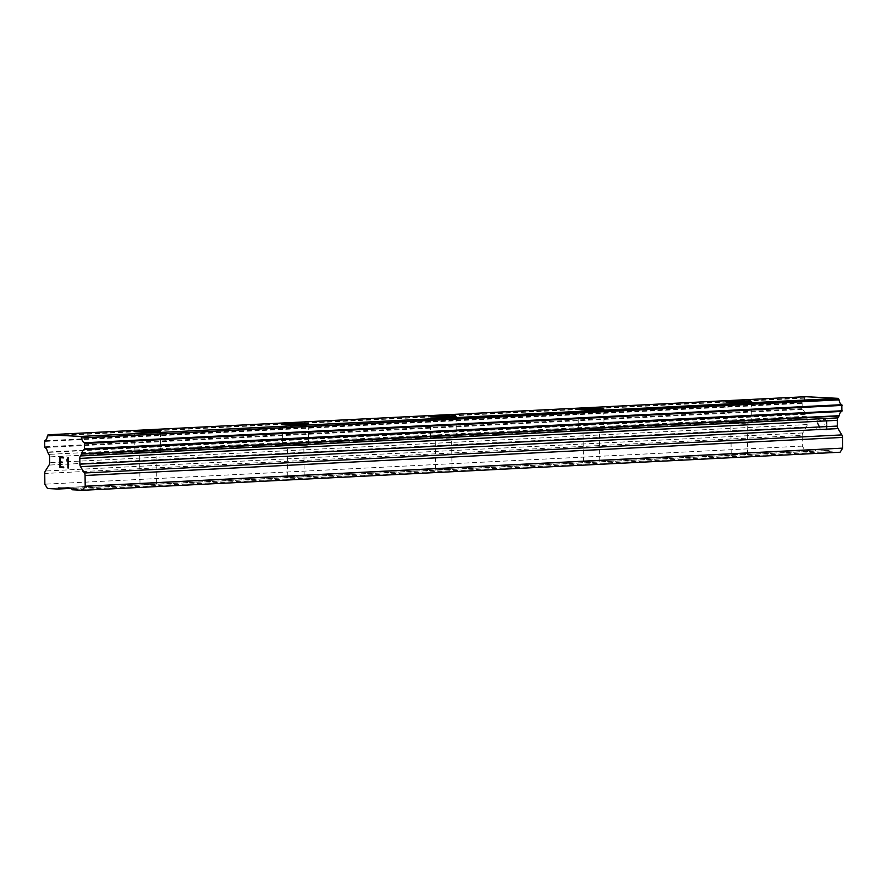 <?xml version="1.0" encoding="UTF-8"?>
<svg xmlns="http://www.w3.org/2000/svg" width="887" height="887" viewBox="0 0 887 887"><rect width="100%" height="100%" fill="white"/><g stroke="black" fill="none" stroke-linecap="round" stroke-linejoin="round"><path stroke-width="0.67" stroke-dasharray="4.43 3.33" d="M153.24 484.324L140.002 484.169L153.24 484.324M152.863 452.736L139.625 452.581L152.863 452.736M160.447 431.27L160.447 431.293A12.884 0.632 179.3 0 1 160.447 431.293A12.884 0.632 179.3 0 1 155.48 431.847A12.884 0.632 179.3 0 1 141.909 432.08A12.884 0.632 179.3 0 1 134.68 431.603A12.884 0.632 179.3 0 1 134.68 431.592L134.68 431.581M301.037 476.896L287.798 476.74L301.037 476.896M300.66 445.307L287.421 445.152L300.66 445.307M308.244 423.842L308.244 423.864A12.884 0.632 179.3 0 1 308.244 423.864A12.884 0.632 179.3 0 1 303.276 424.418A12.884 0.632 179.3 0 1 289.705 424.651A12.884 0.632 179.3 0 1 282.476 424.174A12.884 0.632 179.3 0 1 282.476 424.163L282.476 424.152M448.833 469.467L435.595 469.312L448.833 469.467M448.456 437.879L435.218 437.723L448.456 437.879M456.04 416.413L456.04 416.435A12.884 0.632 179.3 0 1 456.04 416.435A12.884 0.632 179.3 0 1 451.073 416.99A12.884 0.632 179.3 0 1 437.502 417.223A12.884 0.632 179.3 0 1 430.273 416.746A12.884 0.632 179.3 0 1 430.273 416.735L430.273 416.724M596.641 462.038L583.402 461.883L596.641 462.038M596.252 430.45L583.014 430.295L596.252 430.45M603.836 409.007L603.836 408.974A12.884 0.632 179.3 0 1 603.836 409.007A12.884 0.632 179.3 0 1 598.869 409.561A12.884 0.632 179.3 0 1 585.298 409.794A12.884 0.632 179.3 0 1 578.069 409.317A12.884 0.632 179.3 0 1 578.069 409.306L578.069 409.295M744.437 454.61L731.198 454.454L744.437 454.61M744.049 423.021L730.81 422.866L744.049 423.021M751.633 401.567L751.633 401.545A12.884 0.632 179.3 0 1 751.633 401.567A12.884 0.632 179.3 0 1 746.666 402.133A12.884 0.632 179.3 0 1 733.094 402.365A12.884 0.632 179.3 0 1 725.865 401.889A12.884 0.632 179.3 0 1 725.865 401.878L725.865 401.866M746.921 423.166A12.884 0.632 -0.7 0 0 751.888 422.6A12.884 0.632 -0.7 0 0 744.659 422.123A12.884 0.632 -0.7 0 0 731.088 422.367A12.884 0.632 -0.7 0 0 726.12 422.922A12.884 0.632 -0.7 0 0 733.361 423.398A12.884 0.632 -0.7 0 0 746.921 423.166M746.699 404.239A12.884 0.632 -0.7 0 0 751.655 403.674A12.884 0.632 -0.7 0 0 744.426 403.197A12.884 0.632 -0.7 0 0 730.855 403.43A12.884 0.632 -0.7 0 0 725.888 403.995A12.884 0.632 -0.7 0 0 733.128 404.472A12.884 0.632 -0.7 0 0 746.699 404.239M599.124 430.594A12.884 0.632 -0.7 0 0 604.091 430.029A12.884 0.632 -0.7 0 0 596.862 429.552A12.884 0.632 -0.7 0 0 583.291 429.796A12.884 0.632 -0.7 0 0 578.324 430.35A12.884 0.632 -0.7 0 0 585.553 430.827A12.884 0.632 -0.7 0 0 599.124 430.594M598.902 411.668A12.884 0.632 -0.7 0 0 603.859 411.102A12.884 0.632 -0.7 0 0 596.629 410.626A12.884 0.632 -0.7 0 0 583.058 410.869A12.884 0.632 -0.7 0 0 578.091 411.424A12.884 0.632 -0.7 0 0 585.331 411.901A12.884 0.632 -0.7 0 0 598.902 411.668M451.328 438.023A12.884 0.632 -0.7 0 0 456.295 437.468A12.884 0.632 -0.7 0 0 449.066 436.992A12.884 0.632 -0.7 0 0 435.495 437.224A12.884 0.632 -0.7 0 0 430.528 437.779A12.884 0.632 -0.7 0 0 437.757 438.256A12.884 0.632 -0.7 0 0 451.328 438.023M451.106 419.096A12.884 0.632 -0.7 0 0 456.062 418.542A12.884 0.632 -0.7 0 0 448.833 418.054A12.884 0.632 -0.7 0 0 435.262 418.298A12.884 0.632 -0.7 0 0 430.295 418.852A12.884 0.632 -0.7 0 0 437.535 419.329A12.884 0.632 -0.7 0 0 451.106 419.096M303.531 445.451A12.884 0.632 -0.7 0 0 308.499 444.897A12.884 0.632 -0.7 0 0 301.27 444.42A12.884 0.632 -0.7 0 0 287.698 444.653A12.884 0.632 -0.7 0 0 282.731 445.207A12.884 0.632 -0.7 0 0 289.96 445.684A12.884 0.632 -0.7 0 0 303.531 445.451M303.31 426.525A12.884 0.632 -0.7 0 0 308.266 425.971A12.884 0.632 -0.7 0 0 301.037 425.494A12.884 0.632 -0.7 0 0 287.466 425.727A12.884 0.632 -0.7 0 0 282.498 426.281A12.884 0.632 -0.7 0 0 289.739 426.758A12.884 0.632 -0.7 0 0 303.31 426.525M155.735 452.88A12.884 0.632 -0.7 0 0 160.702 452.326A12.884 0.632 -0.7 0 0 153.473 451.849A12.884 0.632 -0.7 0 0 139.902 452.082A12.884 0.632 -0.7 0 0 134.935 452.636A12.884 0.632 -0.7 0 0 142.164 453.113A12.884 0.632 -0.7 0 0 155.735 452.88M155.502 433.954A12.884 0.632 -0.7 0 0 160.469 433.399A12.884 0.632 -0.7 0 0 153.24 432.923A12.884 0.632 -0.7 0 0 139.669 433.155A12.884 0.632 -0.7 0 0 134.702 433.71A12.884 0.632 -0.7 0 0 141.942 434.186A12.884 0.632 -0.7 0 0 155.502 433.954M826.584 420.105L826.64 424.319L826.573 420.105L823.236 419.928L826.584 420.105M824.821 424.23L824.832 424.928L824.81 424.23M826.651 425.028L826.695 429.241L826.629 425.028M823.358 429.075L823.369 429.774L823.347 429.075M823.369 429.774L827.139 429.962L827.006 419.418L823.247 419.229L823.236 419.928L823.225 419.229L826.994 419.418L827.127 429.962L823.358 429.774M820.675 421.768L819.921 420.238L820.663 421.768M820.675 421.137L820.353 420.094L820.652 421.137M820.02 419.562L819.377 419.03L820.009 419.573M817.193 419.95L816.894 420.959L817.182 419.95M816.894 420.959L816.905 422.001L816.883 420.959M816.905 422.001L817.237 423.032L816.894 422.001M817.237 423.032L818.18 425.061L817.215 423.032M818.18 425.061L820.242 428.92L818.158 425.061M816.694 428.731L816.705 429.441L816.683 428.731M816.705 429.441L821.162 429.663L817.348 421.957L818.18 419.673L819.932 420.227L818.169 419.673L817.337 421.957L821.151 429.663L816.683 429.441M840.122 452.226L829.755 451.705L829.012 450.496L816.051 449.842L815.33 450.973L804.964 450.452L802.336 446.106L802.203 435.384L44.738 473.47M805.485 396.7L804.742 398.119A5.621 3.448 -92.9 0 1 802.092 402.687L802.225 409.428A5.621 3.448 -92.9 0 1 804.952 413.963L806.372 416.28A3.515 2.151 -92.9 0 1 807.037 418.797L807.103 424.551A3.515 2.151 -92.9 0 1 806.505 427.002L802.802 432.945A3.515 2.151 -92.9 0 0 802.203 435.384M62.145 462.748L62.157 462.038L60.338 461.95L60.283 457.725M63.72 467.039L60.394 466.872L60.349 462.648M63.731 467.737L63.731 467.039M63.62 457.903L63.609 457.193L59.839 457.005M66.603 460.109L67.811 458.79M68.343 467.992L68.232 457.437M804.964 450.452L47.499 488.526M815.33 450.973L69.419 488.471M802.336 446.106L44.871 484.18M805.185 414.329L47.721 452.403M804.952 413.963L47.488 452.037M801.804 403.363L44.35 441.438M802.092 402.687L44.638 440.761M804.742 398.119L47.277 436.193M829.755 451.705L72.29 489.779M829.012 450.496L71.548 488.582M816.051 449.842L58.586 487.928M802.802 432.945L45.348 471.019M806.505 427.002L49.04 465.076M807.103 424.551L49.65 462.626M807.037 418.797L49.572 456.872M806.372 416.28L48.907 454.366M802.225 409.428L44.771 447.503M801.87 408.719L44.417 446.804M804.853 397.72L47.399 435.794M156.4 483.969L156.012 452.381M304.197 476.541L303.809 444.952M451.993 469.112L451.616 437.524M599.789 461.683L599.412 430.095M747.586 454.255L747.209 422.667M751.888 422.6L751.655 403.674M604.091 430.029L603.859 411.102M456.295 437.468L456.062 418.542M308.499 444.897L308.266 425.971M160.702 452.326L160.469 433.399M134.935 452.636L134.702 433.71M282.731 445.207L282.498 426.281M430.528 437.779L430.295 418.852M578.324 430.35L578.091 411.424M726.12 422.922L725.888 403.995M731.198 454.454L730.81 422.866M583.402 461.883L583.014 430.295M435.595 469.312L435.218 437.723M287.798 476.74L287.421 445.152M140.002 484.169L139.625 452.581"/><path stroke-width="1.33" d="M134.68 431.581A12.884 0.632 179.3 0 1 139.647 431.027A12.884 0.632 179.3 0 1 153.207 430.794A12.884 0.632 179.3 0 1 160.447 431.27A12.884 0.632 179.3 0 1 155.48 431.825A12.884 0.632 179.3 0 1 141.909 432.058A12.884 0.632 179.3 0 1 134.68 431.581A12.884 0.632 179.3 0 1 139.647 431.049A12.884 0.632 179.3 0 1 153.107 430.816A12.884 0.632 179.3 0 1 160.447 431.282M282.476 424.152A12.884 0.632 179.3 0 1 287.443 423.598A12.884 0.632 179.3 0 1 301.015 423.365A12.884 0.632 179.3 0 1 308.244 423.842A12.884 0.632 179.3 0 1 303.276 424.396A12.884 0.632 179.3 0 1 289.705 424.629A12.884 0.632 179.3 0 1 282.476 424.152A12.884 0.632 179.3 0 1 287.443 423.62A12.884 0.632 179.3 0 1 300.904 423.387A12.884 0.632 179.3 0 1 308.244 423.853M430.273 416.724A12.884 0.632 179.3 0 1 435.24 416.169A12.884 0.632 179.3 0 1 448.811 415.925A12.884 0.632 179.3 0 1 456.04 416.413A12.884 0.632 179.3 0 1 451.073 416.968A12.884 0.632 179.3 0 1 437.502 417.2A12.884 0.632 179.3 0 1 430.273 416.724A12.884 0.632 179.3 0 1 435.24 416.191A12.884 0.632 179.3 0 1 448.7 415.948A12.884 0.632 179.3 0 1 456.04 416.424M578.069 409.295A12.884 0.632 179.3 0 1 583.036 408.741A12.884 0.632 179.3 0 1 596.496 408.519A12.884 0.632 179.3 0 1 603.836 408.985A12.884 0.632 179.3 0 1 598.869 409.539A12.884 0.632 179.3 0 1 585.298 409.772A12.884 0.632 179.3 0 1 578.069 409.295A12.884 0.632 179.3 0 1 583.036 408.763A12.884 0.632 179.3 0 1 596.607 408.497A12.884 0.632 179.3 0 1 603.836 408.974M725.865 401.866A12.884 0.632 179.3 0 1 730.833 401.301A12.884 0.632 179.3 0 1 744.293 401.09A12.884 0.632 179.3 0 1 751.633 401.556A12.884 0.632 179.3 0 1 746.666 402.11A12.884 0.632 179.3 0 1 733.094 402.343A12.884 0.632 179.3 0 1 725.865 401.866A12.884 0.632 179.3 0 1 730.833 401.334A12.884 0.632 179.3 0 1 744.404 401.068A12.884 0.632 179.3 0 1 751.633 401.545M48.031 434.774L805.485 396.7L838.282 398.352L838.936 399.438L81.604 437.934A5.621 3.448 -92.9 0 0 84.365 442.768L84.398 449.509A5.621 3.448 -92.9 0 0 81.781 453.767L80.418 455.951A3.515 2.151 -92.9 0 0 79.819 458.402L79.885 464.156A3.515 2.151 -92.9 0 0 80.551 466.662L84.398 472.993A3.515 2.151 87.1 0 1 85.063 475.499L85.196 486.209L82.668 490.3L72.29 489.779L71.548 488.582L58.586 487.928L57.877 489.047L47.499 488.526L44.871 484.18L44.738 473.47A3.515 2.151 87.1 0 1 45.348 471.019L49.04 465.076A3.515 2.151 -92.9 0 0 49.65 462.626L49.572 456.872A3.515 2.151 -92.9 0 0 48.907 454.366L47.488 452.037A5.621 3.448 -92.9 0 0 44.771 447.503L44.638 440.761A5.621 3.448 -92.9 0 0 47.277 436.193L48.031 434.774L80.817 436.426L81.482 437.513M82.668 490.3L840.122 452.226L842.65 448.135L842.517 437.424A3.515 2.151 -92.9 0 0 841.852 434.907L838.004 428.587A3.515 2.151 -92.9 0 1 837.339 426.07L837.273 420.327A3.515 2.151 -92.9 0 1 837.871 417.877L839.246 415.693A5.621 3.448 -92.9 0 1 841.863 411.424L841.83 404.683A5.621 3.448 -92.9 0 1 839.069 399.86L838.936 399.438M60.283 457.725L63.609 457.903L60.272 457.736L60.327 461.95L62.134 462.038L62.145 462.748L60.327 462.648L62.145 462.748M60.327 462.648L60.383 466.872L63.72 467.039L63.731 467.748L59.961 467.549L59.828 457.005L63.598 457.193L63.609 457.903M59.839 457.005L59.972 467.549L63.731 467.737M67.811 458.79L67.922 467.97L67.811 458.79L66.614 460.098M67.224 458.878L68.122 457.437L67.235 458.878M68.122 457.437L68.343 467.992M69.419 488.471L57.877 489.047M838.282 398.352L80.817 436.426M839.069 399.86L81.604 437.934M841.83 404.683L84.365 442.768M842.129 405.403L84.664 443.478M839.246 415.693L81.781 453.767M839.024 416.036L81.56 454.122M842.65 448.135L85.196 486.209M842.195 410.759L84.731 448.833M841.863 411.424L84.398 449.509M837.871 417.877L80.418 455.951M837.273 420.327L79.819 458.402M837.339 426.07L79.885 464.156M838.004 428.587L80.551 466.662M841.852 434.907L84.398 472.993M842.517 437.424L85.063 475.499"/></g></svg>
